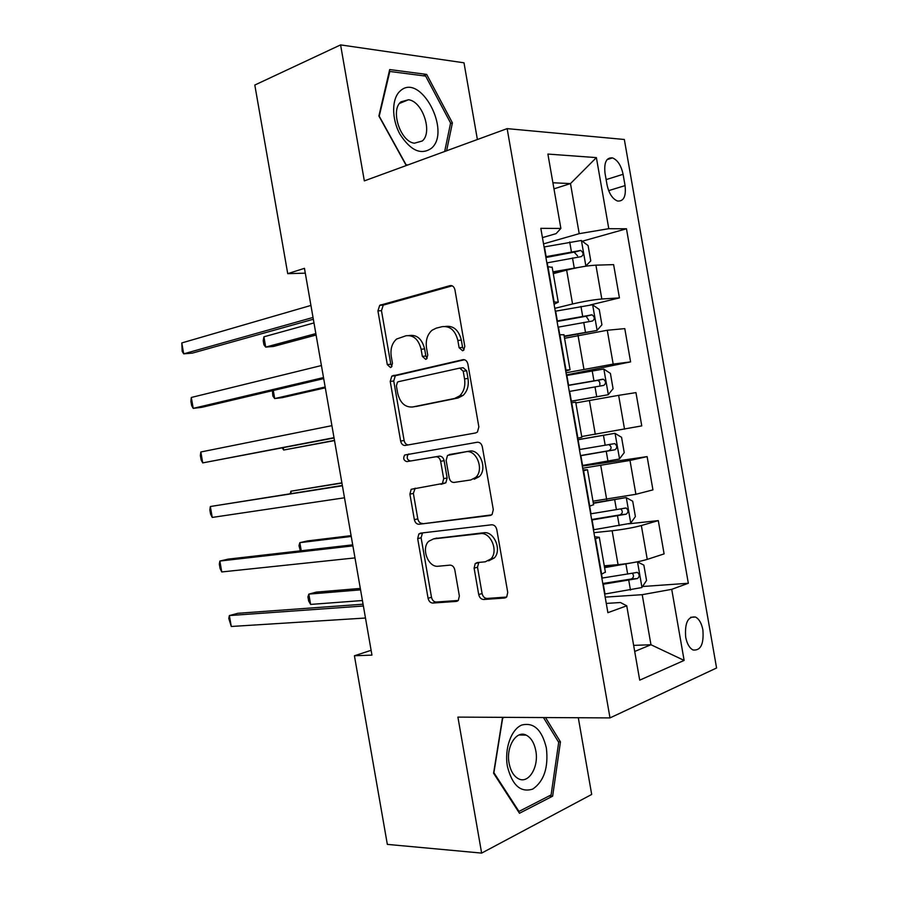 <?xml version="1.0" encoding="UTF-8"?>
<svg xmlns="http://www.w3.org/2000/svg" width="898" height="898" viewBox="0 0 898 898"><rect width="100%" height="100%" fill="white"/><g stroke="black" fill="none" stroke-linecap="round" stroke-linejoin="round"><path stroke-width="1.35" d="M462.605 350.781L463.637 350.254L464.805 346.392L454.938 289.841C454.119 286.687 452.469 285.283 449.965 285.643L379.708 305.32L377.923 310.888L387.296 364.599L390.495 367.54L391.348 367.114L392.471 363.387L391.247 356.416C390.237 348.907 392.022 343.115 396.613 339.029L405.997 335.762C413.551 334.898 418.58 339.388 421.106 349.255L422.341 356.371L425.686 359.357L426.617 358.886L427.762 355.092L426.516 347.953C425.495 340.387 427.336 334.494 432.028 330.251L436.125 328.185L442.063 326.692C449.977 325.761 455.241 330.341 457.845 340.443L459.114 347.728L462.605 350.781M702.887 629.902C701.585 623.279 699.127 618.991 695.512 617.038C687.924 616.129 684.658 622.83 685.69 637.142C686.992 643.743 689.428 648.019 692.998 649.972C700.676 650.87 703.976 644.18 702.887 629.902M478.713 594.555C479.51 597.709 481.171 599.348 483.685 599.494L504.485 598.034L506.741 596.878L507.74 592.422L496.785 529.618C495.965 526.419 494.27 524.814 491.7 524.78L420.556 533.131L418.827 533.984L417.671 538.632L428.077 598.281C428.84 601.323 430.4 602.917 432.757 603.063L456.33 601.413L458.339 600.414L459.361 595.98L454.815 569.916C454.029 566.818 452.424 565.212 449.988 565.134L438.258 566.234C428.256 567.794 420.87 548.352 428.728 541.281L433.498 538.912L480.363 533.636C490.678 531.762 498.817 551.192 490.892 558.926L485.279 561.811L477.242 562.563L475.199 563.596L474.11 568.165L478.713 594.555L482.091 593.511C482.888 596.654 484.538 598.293 487.053 598.438L506.584 597.058M477.388 139.516L463.997 62.804L340.589 44.9L364.33 180.891L507.146 128.627L610 717.906L457.913 717.109L481.642 853.1L387.341 844.389L354.418 655.765L371.952 655.113L304.456 268.334L287.73 273.666L305.286 273.149M340.589 44.9L254.808 85.041L287.73 273.666M475.671 432.948L477.433 432.039L478.859 426.898L467.892 364.094C467.083 360.917 465.411 359.458 462.885 359.694L391.797 376.139L390.226 381.414L400.643 441.064C401.395 444.083 402.933 445.554 405.245 445.453L475.671 432.948M482.338 446.856L493.294 509.66L492.104 514.453L490.084 515.497L419.007 524.264C416.672 524.23 415.123 522.703 414.36 519.673L409.903 494.136L411.172 489.32L442.4 483.539L443.691 478.656L440.66 461.314C439.874 458.216 438.28 456.7 435.867 456.779L406.917 461.606C403.696 460.629 402.933 458.44 404.628 455.039L477.298 442.243C479.846 442.13 481.519 443.668 482.338 446.856M605.016 173.224L607.026 184.741C608.923 193.452 612.414 198.873 617.487 201.017C623.695 201.545 626.22 196.404 625.064 185.605L623.089 174.291C621.18 165.501 617.633 160.035 612.458 157.88C606.375 157.386 603.894 162.504 605.016 173.224M507.146 128.627L624.335 139.482L716.57 667.989L610 717.906M542.437 237.611L556.064 233.648L560.88 228.44L540.821 228.339L607.89 612.683L626.737 605.791L620.439 602.524L606.273 603.411M560.88 228.44L547.892 154.074L596.384 157.61L608.788 228.687L579.21 233.66L543.526 243.886M582.274 241.225L626.467 228.777L608.788 228.687M626.467 228.777L688.328 583.262L671.726 589.335L684.13 660.412L639.713 680.156L626.737 605.791M481.642 853.1L591.692 794.449L578.301 717.738M371.11 650.309L354.418 655.765M553.965 188.849L570.477 183.585L552.899 182.765M579.21 233.66L570.477 183.585L596.384 157.61M633.64 645.381L650.96 644.742L642.216 594.678L605.185 597.136M628.398 523.848L658.29 520.604L664.105 553.886L647.256 559.387C639.23 561.744 629.498 563.495 618.049 564.64L604.264 565.807M658.29 520.604L641.352 525.532C633.292 527.676 623.549 529.416 612.133 530.752L593.926 532.671M582.308 466.084L647.121 456.611L652.936 489.881L635.896 494.293L592.983 501.174M647.121 456.611L629.992 460.438L582.679 468.217M624.537 429.188L618.632 395.344L635.952 392.617L641.767 425.888L581.702 436.54M618.632 395.344L575.842 402.933M566.402 374.937L630.598 361.894L613.177 364.094L566.032 372.805M630.598 361.894L624.784 328.623L607.273 330.251L564.561 338.299M590.199 304.972L619.429 297.9L601.817 299C593.499 299.719 583.745 301.38 572.554 303.984L554.784 308.351M619.429 297.9L613.615 264.629L595.913 265.157C587.561 265.651 577.807 267.301 566.638 270.107L553.28 273.666M634.706 651.465L650.96 644.742L684.13 660.412M642.53 586.517L688.328 583.262M552.18 267.391L547.488 266.594M554.066 304.265L558.264 302.199L553.673 302.009M563.955 334.808L559.375 334.696M565.729 371.076L570.05 369.751L565.56 370.111M581.837 437.27L575.708 402.181L571.263 402.809M581.837 437.304L577.448 438.213M582.982 469.946L587.494 469.721L583.15 470.911M593.6 504.676L589.335 506.326M594.644 536.757L599.292 537.273L595.037 539.013M605.364 572.082L601.222 574.428M642.216 594.678L671.726 589.335M446.598 150.785L452.412 122.858L426.673 74.411L389.687 69.561L378.889 115.999L406.255 165.546M502.566 717.345L493.586 773.234L519.482 813.262L552.64 796.178L560.453 741.871L545.524 717.569M423.373 75.802L426.673 74.411M450.493 123.587L452.412 122.858M549.06 795.987L552.64 796.178M558.399 741.827L560.453 741.871M463.985 349.906L462.593 347.391L461.325 340.129C458.732 330.06 453.479 325.491 445.565 326.423L445.408 326.434M409.028 335.504L409.522 335.47C417.065 334.606 422.094 339.085 424.608 348.918L425.854 356.012L427.089 358.392M452.21 285.833L383.255 305.118L381.47 310.674L390.821 364.24L391.921 366.474M464.513 359.739L395.311 375.734L393.739 380.999L404.122 440.48C404.796 443.286 406.21 444.757 408.366 444.903M463.211 371.2L459.72 368.113L398.375 381.706L397.477 382.155L396.388 385.837L397.668 393.189C400.081 402.876 405.043 407.479 412.53 406.985L454.59 398.465L459.641 395.883C463.907 391.696 465.534 386.028 464.547 378.889L463.211 371.2L466.679 370.795L463.2 367.72L460.191 368.057M414.921 406.648L412.53 406.985M466.679 370.795L468.015 378.462C469.003 385.579 467.364 391.225 463.11 395.401L458.059 397.994L416.021 406.502M491.588 514.902L419.007 524.264M415.213 488.175L413.361 493.406L417.806 518.864C418.569 521.895 420.107 523.422 422.442 523.444M441.019 484.336L445.846 482.821L447.137 477.949L444.117 460.663C443.331 457.565 441.737 456.061 439.324 456.15L406.917 461.606M408.859 453.973L408.107 454.41C406.412 457.812 407.176 459.989 410.386 460.966M470.776 479.959L475.749 477.399C484.437 469.721 476.49 449.269 465.871 451.784L447.507 455.421L446.149 460.416L449.191 477.815C449.977 480.935 451.593 482.473 454.051 482.428L470.776 479.959M474.2 479.24L479.173 476.681C487.85 469.025 479.925 448.63 469.306 451.155L465.871 451.784M449.18 454.568L469.306 451.155M478.814 562.417L477.5 567.199L482.091 593.511M488.658 560.846L494.27 557.972C502.195 550.25 494.068 530.886 483.753 532.761L480.363 533.636M434.935 538.542L483.753 532.761M422.543 532.896L421.106 537.767L431.489 597.26C432.241 600.291 433.801 601.885 436.159 602.03L458.294 600.47M585.575 266.235L590.772 260.903L588.089 245.558L581.264 240.484L544.065 246.961M585.754 266.19L552.955 271.825M569.164 269.456L553.089 272.543M546.848 262.901L581.287 256.615C583.823 254.706 583.621 252.652 580.703 250.441L545.771 256.727M545.905 257.535L574.125 252.114L577.56 255.863M313.974 322.932L263.911 336.806L265.707 347.099L273.407 346.471L316.085 335.021M263.911 336.806L263.215 340.701L263.922 344.798L265.707 347.099L315.838 333.607M313.02 317.454L183.697 353.834L181.789 342.935L310.921 305.432M313.335 319.25L192.329 353.127L183.697 353.834L182.182 351.365L181.789 342.935M564.258 336.548L596.968 330.464L601.918 324.807L599.247 309.473L592.489 304.759L555.278 311.236M596.968 330.464L564.18 336.133M558.062 327.175L592.523 321.001C595.004 319.093 594.858 317.039 592.063 314.839L556.985 321.013M557.074 321.495L586.147 316.231L588.706 320.249M273.284 390.495L274.687 398.566L282.342 397.646L325.301 387.813M272.408 390.697L272.869 396.04L274.687 398.566L325.155 386.993M571.005 401.316L608.193 394.738L613.076 388.722L610.404 373.388L603.703 369.033L566.503 375.521M608.193 394.738L570.993 401.226M569.287 391.461L603.77 385.388C606.195 383.468 606.083 381.414 603.411 379.225L568.21 385.287M568.232 385.455L597.496 380.393C599.415 381.01 600.19 382.469 599.808 384.748M283.274 447.72L283.678 450.033L334.516 440.604M282.241 447.922L283.678 450.033L334.471 440.368M582.207 465.501L619.407 459.013L624.233 452.637L621.551 437.304L614.917 433.296L577.717 439.796M614.917 433.296L577.706 439.694M580.501 455.735L615.007 449.775C617.386 447.844 617.308 445.79 614.76 443.612L579.423 449.561M341.891 482.843L290.862 491.206L291.266 493.507M614.76 443.612L608.833 444.544C611.852 446.699 611.841 448.764 608.788 450.729L580.467 455.567M341.925 483.079L290.862 491.206L290.234 493.676M323.516 377.564L193.216 408.366L191.308 397.466L321.417 365.542M323.695 378.619L201.792 407.333L193.216 408.366L191.656 405.638L190.892 401.305L191.308 397.466M334.011 437.685L202.724 462.897L200.826 451.986L331.912 425.652M334.056 437.977L202.724 462.897L201.13 459.922L200.366 455.578L200.826 451.986M342.351 485.47L210.345 506.517L342.396 485.773M212.242 517.428L210.603 514.195L209.84 509.862L210.345 506.517L212.242 517.428L344.495 497.795M593.421 529.786L630.62 523.287L635.391 516.552L632.708 501.219L626.142 497.571L593.365 503.34M626.142 497.571L593.297 502.936M591.726 520.009L626.243 514.161C628.578 512.208 628.533 510.154 626.108 507.999L590.648 513.847M351.107 535.635L307.352 540.944L299.842 542.661L301.245 550.743M620.709 508.885C623.032 511.299 622.797 513.297 619.99 514.88L591.636 519.527M351.241 536.465L299.842 542.661L298.978 545.658L300.359 550.844M352.712 544.839L228.283 559.106L219.864 561.048L352.892 545.883M221.761 571.947L220.077 568.479L219.314 564.135L219.864 561.048L221.761 571.947L354.991 557.905M431.433 148.271C451.716 131.321 420.343 72.177 400.328 90.866C391.595 98.185 391.382 118.805 400.014 134.307C410.667 150.729 421.14 155.388 431.433 148.271M422.284 140.986C432.937 132.376 422.565 101.182 408.467 99.757L401.002 101.822C390.046 110.016 400.362 141.693 414.382 143.209L422.284 140.986M379.158 116.493L389.811 71.458L425.652 76.094L450.605 123.037L444.667 151.493M389.182 71.728L389.811 71.458M407.95 164.929L406.109 164.828L379.36 116.414M507.404 766.353C512.186 785.357 520.66 792.923 532.817 789.05C544.031 781.204 548.555 767.543 546.388 748.079C541.954 729.681 533.704 722.014 521.648 725.079C511.142 729.479 504.272 748.921 507.404 766.353M509.087 763.233C510.625 771.079 513.791 776.276 518.561 778.802C528.664 784.235 539.069 766.87 535.803 750.762C534.254 742.837 531.032 737.617 526.149 735.114C516.372 729.906 505.821 746.855 509.087 763.233M543.47 717.558L558.691 742.32L551.103 794.932L518.965 811.444L493.9 772.684L502.667 718.074L504.362 717.345M518.281 811.399L518.965 811.444M604.646 594.061L641.846 587.55L646.538 580.467L643.866 565.134L637.356 561.845L604.59 567.648M620.63 564.393L604.466 566.93M602.94 584.295L637.479 578.548C639.769 576.583 639.758 574.529 637.434 572.385L601.862 578.121M360.311 588.426L316.276 592.119L308.822 594.128L310.618 604.421L362.422 600.526M632.349 573.272C634.179 575.786 633.786 577.706 631.182 579.03L602.805 583.487M360.558 589.84L308.822 594.128L307.924 596.901L308.643 600.998L310.618 604.421M363.073 604.208L237.746 613.312L229.372 615.568L363.387 606.004M231.28 626.478L228.788 618.408L229.372 615.568L231.28 626.478L365.486 618.026M618.049 564.64L612.133 530.752M606.678 499.479L600.762 465.591M595.295 434.318L589.391 400.429M583.925 369.157L578.009 335.268M572.554 303.984L566.638 270.107M554.133 301.975L547.948 266.583M601.817 299L595.913 265.157M613.177 364.094L607.273 330.251M566.009 370.055L559.836 334.662M577.897 438.134L571.712 402.731M635.896 494.293L629.992 460.438M589.773 506.214L583.599 470.81M647.256 559.387L641.352 525.532M601.649 574.282L595.475 538.89M606.128 179.611L623.089 174.291M608.664 190.634L625.064 185.605M461.325 340.129L457.845 340.443M425.854 356.012L422.341 356.371M424.608 348.918L421.106 349.255M390.821 364.24L387.296 364.599M381.47 310.674L377.923 310.888M384.254 304.624L380.707 304.826M451.402 285.575L449.965 285.643M462.593 347.391L459.114 347.728M404.122 440.48L400.643 441.064M393.739 380.999L390.226 381.414M396.557 375.117L393.043 375.521M463.626 359.615L462.885 359.694M458.059 397.994L454.59 398.465M468.015 378.462L464.547 378.889M490.802 515.317L490.084 515.497M417.806 518.864L414.36 519.673M413.361 493.406L409.903 494.136M447.137 477.949L443.691 478.656M444.117 460.663L440.66 461.314M439.324 456.15L435.867 456.779M477.5 567.199L474.11 568.165M436.922 538.048L433.498 538.912M457.598 601.02L456.33 601.413M436.159 602.03L432.757 603.063M431.489 597.26L428.077 598.281M421.106 537.767L417.671 538.632M505.922 597.574L504.485 598.034M487.053 598.438L483.685 599.494M585.878 266.055L581.444 240.608M546.13 256.66L544.424 246.894M547.859 266.583L547.208 262.833M571.42 251.754L569.702 241.955M574.204 267.739L572.497 257.951M574.125 252.114L580.209 250.43M597.103 330.318L592.658 304.871M557.344 320.945L555.638 311.168M559.746 334.662L558.421 327.108M582.667 316.219L580.961 306.42M585.462 332.215L583.745 322.416M585.328 316.264L591.445 314.816M608.316 394.581L603.871 369.134M568.569 385.22L566.863 375.454M571.353 401.159L569.646 391.393M593.915 380.696L592.209 370.896M596.71 396.68L595.004 386.881M596.519 380.415L602.681 379.203M619.53 458.844L615.085 433.397M579.782 449.505L578.076 439.728M582.566 465.445L580.86 455.679M605.173 445.161L603.456 435.362M607.957 461.145L606.251 451.346M608.788 450.729L615.007 449.775M630.744 523.119L626.299 497.66M591.007 513.779L589.683 506.236M593.791 529.719L592.085 519.953M616.421 509.626L614.715 499.827M619.216 525.611L617.498 515.811M619.99 514.88L626.243 514.161M641.958 587.382L637.524 561.924M602.221 578.065L601.57 574.316M605.005 594.005L603.299 584.239M627.668 574.091L625.962 564.292M630.463 590.087L628.757 580.288M631.182 579.03L637.479 578.548M690.663 617.285L695.512 617.038M558.264 302.199L552.135 267.076M570.05 369.751L563.922 334.628M593.623 504.856L587.494 469.721M605.42 572.396L599.292 537.273M607.037 159.642L612.458 157.88M383.255 305.118L379.708 305.32M395.311 375.734L391.797 376.139M463.11 395.401L459.641 395.883M414.629 488.602L411.172 489.32M445.846 482.821L442.4 483.539M408.107 454.41L404.628 455.039M479.173 476.681L475.749 477.399M478.589 562.642L475.199 563.596M494.27 557.972L490.892 558.926M422.273 533.143L418.827 533.984M574.787 252.08L580.703 250.441M586.147 316.231L592.063 314.839M597.496 380.382L603.411 379.225M623.796 508.279L626.108 507.999M399.531 103.416L408.467 99.757M519.01 734.991L526.149 735.114M635.795 572.52L637.434 572.385"/></g></svg>
